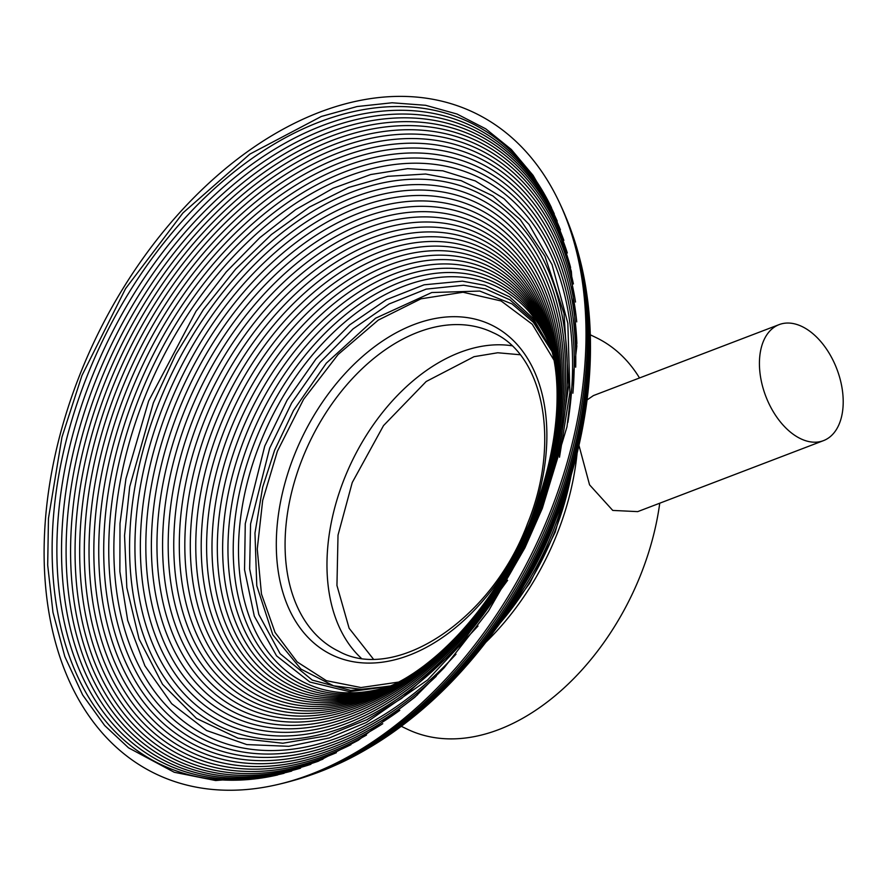 <?xml version="1.0" encoding="UTF-8"?>
<svg xmlns="http://www.w3.org/2000/svg" width="886" height="886" viewBox="0 0 886 886"><rect width="100%" height="100%" fill="white"/><g stroke="black" fill="none" stroke-linecap="round" stroke-linejoin="round"><path stroke-width="1.33" d="M278.248 784.398L281.67 783.589A364.412 241.468 -64.2 0 0 291.738 780.976A364.412 241.468 -64.2 0 0 552.133 512.274A364.412 241.468 -64.2 0 0 564.991 215.01A364.412 241.468 -64.2 0 0 560.772 205.497L559.276 202.307A366.926 243.129 -64.2 0 0 324.464 110.407A366.926 243.129 -64.2 0 0 79.596 375.387A366.926 243.129 -64.2 0 0 278.248 784.398A366.926 243.129 -64.2 0 0 550.583 511.211A366.926 243.129 -64.2 0 0 559.276 202.307M291.738 780.976L295.038 780.045A361.776 239.718 -64.2 0 0 309.723 775.394A361.776 239.718 -64.2 0 0 553.551 513.282A361.776 239.718 -64.2 0 0 571.802 232.553A361.776 239.718 -64.2 0 0 566.309 218.166L564.991 215.01M309.723 775.394L312.813 774.32A358.996 237.88 -64.2 0 0 333.513 766.091A358.996 237.88 -64.2 0 0 554.758 514.212A358.996 237.88 -64.2 0 0 579.311 256.973A358.996 237.88 -64.2 0 0 572.888 235.643L571.802 232.553M333.513 766.091L336.315 764.851A356.028 235.909 -64.2 0 0 365.53 749.855A356.028 235.909 -64.2 0 0 555.732 515.054A356.028 235.909 -64.2 0 0 586.51 292.147A356.028 235.909 -64.2 0 0 580.075 259.941L579.311 256.973M365.53 749.855L367.911 748.471A352.827 233.793 -64.2 0 0 408.845 720.484A352.827 233.793 -64.2 0 0 556.408 515.774A352.827 233.793 -64.2 0 0 590.453 344.333A352.827 233.793 -64.2 0 0 586.909 294.872L586.51 292.147M408.845 720.484L410.628 719.078A349.372 231.501 -64.2 0 0 464.087 668.409A349.372 231.501 -64.2 0 0 556.74 516.372A349.372 231.501 -64.2 0 0 584.029 419.975A349.372 231.501 -64.2 0 0 590.464 346.603L590.453 344.333M464.087 668.409L465.095 667.269A345.673 229.053 -64.2 0 0 556.773 516.848A345.673 229.053 -64.2 0 0 583.774 421.47L584.029 419.975M390.56 685.93L363.481 689.585L333.59 685.83L300.963 669.107L272.744 634.708L256.774 585.746L254.969 533.073L262.688 487.145L274.627 450.188L293.543 410.44L326.325 363.171L375.564 318.229L431.792 292.524L479.758 291.073L512.042 303.92L533.372 322.305L552.022 351.498M551.413 349.483A222.895 147.696 -64.2 0 0 551.014 348.408A222.895 147.696 -64.2 0 0 409.587 278.979A222.895 147.696 -64.2 0 0 254.78 442.003A222.895 147.696 -64.2 0 0 387.514 687.071A222.895 147.696 -64.2 0 0 388.6 686.705M551.469 349.649A225.797 149.623 -64.2 0 0 550.848 347.855A225.797 149.623 -64.2 0 0 407.959 274.383A225.797 149.623 -64.2 0 0 249.786 439.943A225.797 149.623 -64.2 0 0 386.972 687.281A225.797 149.623 -64.2 0 0 388.766 686.65M551.79 350.657A228.765 151.584 -64.2 0 0 550.948 348.021A228.765 151.584 -64.2 0 0 406.718 269.643A228.765 151.584 -64.2 0 0 244.757 437.894A228.765 151.584 -64.2 0 0 387.171 687.248A228.765 151.584 -64.2 0 0 389.751 686.262M552.355 352.694A231.8 153.599 -64.2 0 0 551.313 349.051A231.8 153.599 -64.2 0 0 405.91 264.77A231.8 153.599 -64.2 0 0 239.729 435.846A231.8 153.599 -64.2 0 0 388.201 686.894A231.8 153.599 -64.2 0 0 391.701 685.454M553.174 355.984A234.923 155.659 -64.2 0 0 551.945 351.111A234.923 155.659 -64.2 0 0 405.611 259.731A234.923 155.659 -64.2 0 0 234.679 433.786A234.923 155.659 -64.2 0 0 236.728 645.695A234.923 155.659 -64.2 0 0 390.205 686.107A234.923 155.659 -64.2 0 0 394.779 684.036M554.171 360.835A238.135 157.797 -64.2 0 0 552.82 354.422A238.135 157.797 -64.2 0 0 405.899 254.548A238.135 157.797 -64.2 0 0 229.607 431.748A238.135 157.797 -64.2 0 0 233.284 649.061A238.135 157.797 -64.2 0 0 393.351 684.734A238.135 157.797 -64.2 0 0 399.209 681.81M555.289 367.701A241.457 159.989 -64.2 0 0 553.894 359.317A241.457 159.989 -64.2 0 0 406.907 249.221A241.457 159.989 -64.2 0 0 224.523 429.699A241.457 159.989 -64.2 0 0 230.216 653.004A241.457 159.989 -64.2 0 0 397.847 682.53A241.457 159.989 -64.2 0 0 405.279 678.41M556.353 377.226A244.879 162.26 -64.2 0 0 555.09 366.239A244.879 162.26 -64.2 0 0 408.767 243.761A244.879 162.26 -64.2 0 0 219.418 427.672A244.879 162.26 -64.2 0 0 227.669 657.622A244.879 162.26 -64.2 0 0 404.016 679.163A244.879 162.26 -64.2 0 0 413.408 673.316M557.061 390.46A248.423 164.608 -64.2 0 0 556.242 375.852A248.423 164.608 -64.2 0 0 411.724 238.19A248.423 164.608 -64.2 0 0 214.301 425.634A248.423 164.608 -64.2 0 0 225.819 663.049A248.423 164.608 -64.2 0 0 412.256 674.091A248.423 164.608 -64.2 0 0 424.206 665.641M556.751 409.21A252.1 167.055 -64.2 0 0 557.028 389.198A252.1 167.055 -64.2 0 0 416.121 232.586A252.1 167.055 -64.2 0 0 209.174 423.619A252.1 167.055 -64.2 0 0 224.966 669.439A252.1 167.055 -64.2 0 0 423.198 666.405A252.1 167.055 -64.2 0 0 438.692 653.746M553.861 437.319A255.921 169.58 -64.2 0 0 556.818 408.103A255.921 169.58 -64.2 0 0 422.556 227.104A255.921 169.58 -64.2 0 0 204.024 421.614A255.921 169.58 -64.2 0 0 225.653 677.103A255.921 169.58 -64.2 0 0 437.861 654.488A255.921 169.58 -64.2 0 0 458.904 633.999M541.889 488.972A259.897 172.205 -64.2 0 0 553.994 436.444A259.897 172.205 -64.2 0 0 432.313 222.131A259.897 172.205 -64.2 0 0 198.863 419.621A259.897 172.205 -64.2 0 0 229.086 686.584A259.897 172.205 -64.2 0 0 458.306 634.642A259.897 172.205 -64.2 0 0 491.907 592.49M532.586 515.364A264.017 174.941 -64.2 0 0 542.022 488.54A264.017 174.941 -64.2 0 0 450.154 219.407A264.017 174.941 -64.2 0 0 193.691 417.638A264.017 174.941 -64.2 0 0 239.962 699.774A264.017 174.941 -64.2 0 0 491.652 592.878A264.017 174.941 -64.2 0 0 532.586 515.364M532.907 514.987A268.314 177.787 -64.2 0 0 458.638 216.549A268.314 177.787 -64.2 0 0 188.508 415.667A268.314 177.787 -64.2 0 0 262.788 714.105A268.314 177.787 -64.2 0 0 532.907 514.987M533.461 514.688A272.777 180.744 -64.2 0 0 457.951 211.289A272.777 180.744 -64.2 0 0 183.324 413.729A272.777 180.744 -64.2 0 0 258.834 717.128A272.777 180.744 -64.2 0 0 533.461 514.688M534.214 514.478A277.373 183.801 -64.2 0 0 457.431 205.962A277.373 183.801 -64.2 0 0 178.186 411.813A277.373 183.801 -64.2 0 0 254.969 720.34A277.373 183.801 -64.2 0 0 534.214 514.478M535.166 514.356A282.08 186.913 -64.2 0 0 457.076 200.601A282.08 186.913 -64.2 0 0 173.091 409.941A282.08 186.913 -64.2 0 0 251.181 723.696A282.08 186.913 -64.2 0 0 535.166 514.356M536.251 514.29A286.831 190.058 -64.2 0 0 456.855 195.241A286.831 190.058 -64.2 0 0 168.074 408.114A286.831 190.058 -64.2 0 0 247.482 727.151A286.831 190.058 -64.2 0 0 536.251 514.29M537.448 514.268A291.627 193.237 -64.2 0 0 456.722 189.892A291.627 193.237 -64.2 0 0 163.124 406.32A291.627 193.237 -64.2 0 0 243.849 730.695A291.627 193.237 -64.2 0 0 537.448 514.268M572.888 393.207A315.217 208.863 -64.2 0 0 413.02 158.029A315.217 208.863 -64.2 0 0 139.202 397.714A315.217 208.863 -64.2 0 0 169.082 715.534A315.217 208.863 -64.2 0 0 436.211 676.306M575.701 367.181A319.68 211.832 -64.2 0 0 402.897 153.322A319.68 211.832 -64.2 0 0 134.583 396.042A319.68 211.832 -64.2 0 0 158.461 711.956A319.68 211.832 -64.2 0 0 417.583 694.713M576.886 343.535A323.999 214.689 -64.2 0 0 393.329 149.147A323.999 214.689 -64.2 0 0 130.032 394.381A323.999 214.689 -64.2 0 0 148.638 708.357A323.999 214.689 -64.2 0 0 399.796 710.35M576.742 321.884A328.163 217.447 -64.2 0 0 384.181 145.437A328.163 217.447 -64.2 0 0 125.535 392.731A328.163 217.447 -64.2 0 0 139.467 704.702A328.163 217.447 -64.2 0 0 382.752 723.707M575.523 302.037A332.128 220.071 -64.2 0 0 375.42 142.125A332.128 220.071 -64.2 0 0 121.105 391.091A332.128 220.071 -64.2 0 0 130.873 701.003A332.128 220.071 -64.2 0 0 366.45 735.092M573.408 283.93A335.883 222.563 -64.2 0 0 367.014 139.146A335.883 222.563 -64.2 0 0 116.742 389.452A335.883 222.563 -64.2 0 0 122.789 697.293A335.883 222.563 -64.2 0 0 350.934 744.705M570.606 267.55A339.404 224.9 -64.2 0 0 359.018 136.444A339.404 224.9 -64.2 0 0 112.433 387.813A339.404 224.9 -64.2 0 0 115.213 693.627A339.404 224.9 -64.2 0 0 336.359 752.701M567.328 252.975A342.694 227.071 -64.2 0 0 351.509 133.941A342.694 227.071 -64.2 0 0 108.203 386.174A342.694 227.071 -64.2 0 0 322.925 759.191M563.85 240.383A345.728 229.086 -64.2 0 0 344.621 131.527A345.728 229.086 -64.2 0 0 104.005 384.535A345.728 229.086 -64.2 0 0 310.897 764.297M560.439 229.884A348.541 230.958 -64.2 0 0 338.463 129.035A348.541 230.958 -64.2 0 0 99.797 382.852A348.541 230.958 -64.2 0 0 300.564 768.162M557.216 221.135A351.221 232.73 -64.2 0 0 332.926 126.377A351.221 232.73 -64.2 0 0 95.489 381.102A351.221 232.73 -64.2 0 0 291.693 771.075M554.237 213.836A353.78 234.425 -64.2 0 0 327.942 123.531A353.78 234.425 -64.2 0 0 91.081 379.297A353.78 234.425 -64.2 0 0 284.107 773.29M551.557 207.811A356.261 236.064 -64.2 0 0 323.468 120.463A356.261 236.064 -64.2 0 0 86.573 377.425A356.261 236.064 -64.2 0 0 277.672 774.951M542.354 508.265L566.962 426.886L576.819 346.382L571.348 271.404L550.859 206.305L533.095 175.395L511.255 149.413L485.738 128.824L457.01 114.028L425.601 105.29L392.099 102.776L357.124 106.53L321.319 116.465L249.852 154.109L182.97 212.917L125.602 288.57L81.955 375.498L61.987 437.053L48.464 518.354L47.689 565.091L52.961 612.315L64.833 656.615L82.642 694.956L104.637 725.49L128.536 747.828L174.243 772.271L215.663 780.544L276.133 775.316L318.14 761.307L358.232 740.319L414.714 697.36L444.174 667.745L488.54 610.93L524.933 547.792L542.354 508.265M802.096 326.569A62.109 38.054 69.1 0 0 779.148 324.608A62.109 38.054 69.1 0 0 760.93 379.153A62.109 38.054 69.1 0 0 800.534 438.67A62.109 38.054 69.1 0 0 823.493 440.63A62.109 38.054 69.1 0 0 841.7 386.086A62.109 38.054 69.1 0 0 802.096 326.569M587.053 399.974L593.376 395.599L779.148 324.608M823.493 440.63L637.721 511.621L612.747 510.425L589.555 484.83L578.957 445.381M659.749 503.204A217.369 144.03 115.8 0 1 498.907 729.532A217.369 144.03 115.8 0 1 407.139 729.123L401.292 726.298M577.096 453.2A217.369 144.03 115.8 0 1 485.794 642.306M590.309 334.797L596.156 337.621A217.369 144.03 115.8 0 1 639.515 377.968M524.446 584.284A225.277 149.28 -64.2 0 0 551.945 529.54A225.277 149.28 -64.2 0 0 555.699 519.561M509.151 609.369A222.552 147.464 -64.2 0 0 553.34 530.559A222.552 147.464 -64.2 0 0 565.833 491.985M499.117 624.22A219.839 145.669 -64.2 0 0 554.769 531.589A219.839 145.669 -64.2 0 0 571.215 474.885M373.261 658.929L349.117 628.252L336.946 585.469L338.02 535.122L352.24 482.549L383.527 425.59L426.199 381.501L474.043 356.681L497.744 352.761L520.115 354.743M361.089 658.065A177.001 117.284 115.8 0 1 344.067 479.381A177.001 117.284 115.8 0 1 511.875 345.75M302.181 459.158A177.001 117.284 115.8 0 1 492.738 332.516C543.495 354.444 561.071 442.081 527.58 523.548C492.073 619.757 395.355 682.774 338.817 651.31A177.001 117.284 115.8 0 1 302.181 459.158M510.746 561.779A183.214 121.404 115.8 0 1 331.619 654.732A183.214 121.404 115.8 0 1 294.008 455.98A183.214 121.404 115.8 0 1 478.119 319.924A183.214 121.404 115.8 0 1 529.551 522.829M398.722 682.065L360.99 687.547L326.413 680.692L297.153 661.92L275.037 632.416L261.459 593.997L257.25 549.076L262.677 500.468L277.407 451.195L303.577 399.353L338.087 354.511L378.267 320.101L421.016 298.803L463.035 292.247L501.088 300.952L532.231 324.232L554.071 360.292M551.812 350.756L533.206 320.289L509.871 299.811L485.661 288.969L463.622 285.226L426.155 289.124L389.098 303.976L353.038 328.905L319.957 362.529L291.66 403.019L269.687 448.15L250.561 523.991L249.653 568.945L258.823 614.463L280.109 653.713L312.26 680.094L350.767 690.449L389.84 686.229M551.624 350.136L533.195 318.473L509.649 296.91L484.974 285.314L462.37 281.161L424.117 284.805L386.396 299.69L349.671 324.885L315.948 359.018L287.108 400.173L264.737 446.101L245.267 523.737L244.547 569.776L254.315 616.202L276.576 655.884L309.901 682.054L349.461 691.645L389.242 686.462M551.491 349.726A220.06 145.813 -64.2 0 0 551.435 349.582A220.06 145.813 -64.2 0 0 411.536 283.454A220.06 145.813 -64.2 0 0 259.775 444.052A220.06 145.813 -64.2 0 0 388.699 686.661A220.06 145.813 -64.2 0 0 388.843 686.617M538.71 514.279A296.433 196.426 -64.2 0 0 456.655 184.565A296.433 196.426 -64.2 0 0 158.217 404.559A296.433 196.426 -64.2 0 0 240.283 734.272A296.433 196.426 -64.2 0 0 538.71 514.279M542.077 508.985L558.911 453.887L568.701 385.1L563.994 313.467L544.979 256.253L520.215 219.562L492.882 195.939L461.063 180.633L425.679 174.021L387.813 176.325L348.663 187.444L309.458 207.047L271.415 234.524L235.731 269.001L203.514 309.413L175.771 354.489L153.378 402.82L129.721 486.702L124.549 535.565L126.82 587.662L139.047 639.005L162.526 684.291L196.482 718.424L237.991 738.193L282.822 743.243L326.768 735.845L366.749 719.72L401.546 698.445L459.424 646.171L507.645 580.264M559.509 457.22L569.875 392.542L567.848 323.301L552.044 264.593L529.075 224.446L504.101 198.73L475.273 180.921L442.812 170.81L407.638 168.661L370.725 174.542L333.092 188.297L295.791 209.528L259.853 237.658L226.284 271.891L196.005 311.296L148.604 401.092L125.934 478.772L119.998 523.526L119.876 571.625L127.684 620.377L144.894 665.829L171.685 703.694L206.593 730.518L246.784 744.583L288.792 746.322L329.415 737.927L366.427 722.422L427.55 680.027L477.997 626.037M567.882 422.456A310.632 205.829 -64.2 0 0 423.984 163.423A310.632 205.829 -64.2 0 0 143.875 399.398A310.632 205.829 -64.2 0 0 180.81 719.155A310.632 205.829 -64.2 0 0 455.991 654.222M496.426 628.019L529.784 583.176L555.234 532.121L572.511 470.422"/></g></svg>
